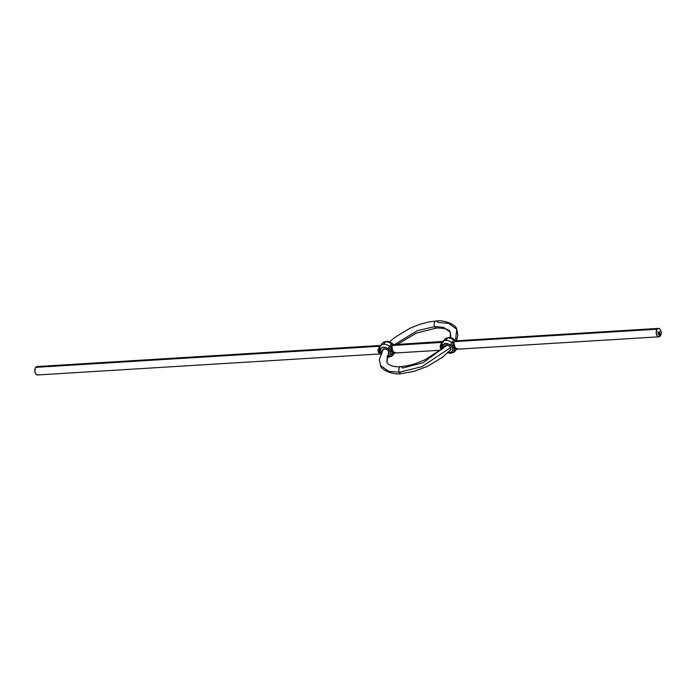 <?xml version="1.0" encoding="UTF-8"?>
<svg xmlns="http://www.w3.org/2000/svg" width="696" height="696" viewBox="0 0 696 696"><rect width="100%" height="100%" fill="white"/><g stroke="black" fill="none" stroke-linecap="round" stroke-linejoin="round"><path stroke-width="1.04" d="M436.096 321.03A3.515 2.088 86.5 0 0 434.339 322.979A3.515 2.088 86.5 0 0 434.669 326.615L417.252 330.687L394.458 344.598L417.252 330.687L434.669 326.615A3.515 2.088 -93.5 0 1 434.339 322.979A3.515 2.088 -93.5 0 1 436.096 321.03A3.515 2.088 -93.5 0 1 437.88 322.465L448.642 323.344L456.733 329.243L455.558 340.553L456.733 329.243C456.167 324.101 442.525 319.56 436.061 321.03L428.762 321.978L419.505 324.432L409.709 328.364L394.432 337.664L389.49 341.901M400.774 366.635A3.515 2.088 86.5 0 0 399.017 368.584A3.515 2.088 86.5 0 0 399.347 372.221L388.585 371.342L380.486 365.444L388.585 371.342L399.347 372.221A3.515 2.088 -93.5 0 1 399.017 368.584A3.515 2.088 -93.5 0 1 400.774 366.635A3.515 2.088 -93.5 0 1 402.558 368.071L423.064 362.738L447.276 345.051M389.125 353.063L387.454 356.039L386.845 362.433L388.742 351.393L386.845 362.433C389.116 365.687 393.745 367.088 400.739 366.635L406.734 365.879L415.503 363.582L425.065 359.693L440.472 349.853L445.405 345.085M399.347 372.221L422.072 366.609L450.521 347.635L422.072 366.609L399.347 372.221A3.515 2.088 86.5 0 0 401.131 373.656A3.515 2.088 -93.5 0 1 399.347 372.221M434.669 326.615L443.639 327.346L450.382 332.262L443.639 327.346L434.669 326.615A3.515 2.088 86.5 0 0 436.453 328.051A3.515 2.088 -93.5 0 1 434.669 326.615M450.843 337.83L450.382 332.262C450.103 331.792 449.468 327.92 436.488 328.051L416.278 333.14L397.233 344.433M444.431 345.938L446.145 344.929L448.685 345.677L450.582 347.748L450.703 349.931L449.555 350.845L450.425 350.332M382.67 349.731L382.478 350.74L383.818 348.818L386.915 349.47L388.812 351.541L388.664 354.125M394.206 352.976L393.318 353.977A7.734 5.159 37.8 0 1 392.701 355.23A7.734 5.159 37.8 0 1 389.543 356.735A2.114 1.253 -93.5 0 1 388.855 357.144A2.114 1.253 -93.5 0 1 387.768 356.274A5.629 3.75 37.8 0 1 387.341 356.282M456.341 349.157L455.454 350.158A7.734 5.159 37.8 0 1 454.836 351.419A7.734 5.159 37.8 0 1 451.678 352.915A2.114 1.253 -93.5 0 1 450.991 353.324A2.114 1.253 -93.5 0 1 449.912 352.463A5.629 3.75 37.8 0 1 448.25 352.289L450.416 352.402L452.017 351.584L452.652 350.453L452.313 347.643L449.52 344.581L445.605 343.389L443.004 344.981L443.195 348.2L442.856 345.399L441.812 344.45L441.769 348.27L441.76 343.511L441.229 343.441L442.012 342.406L391.987 345.477L392.135 349.201L393.805 352.698L394.71 352.907L392.962 351.289L391.648 351.341L393.849 353.264L391.648 351.341L392.962 351.289L391.665 346.486L390.708 346.651L391.648 351.341L390.708 346.651L389.725 346.408L391.657 343.92A7.734 5.159 -142.2 0 0 385.54 341.771A7.734 5.159 -142.2 0 0 382.391 343.267L380.46 345.755A7.734 5.159 37.8 0 1 383.618 344.259L385.54 341.771L383.618 344.259A7.734 5.159 37.8 0 1 389.725 346.408L388.899 347.695L391.648 351.341L388.899 347.695L387.907 348.766L385.688 347.548L382.957 347.26L381.347 348.078L380.712 349.209L381.33 352.524L379.625 352.08L380.895 353.464L379.625 352.08L381.06 352.019L380.712 349.209L379.677 348.261L379.625 352.08L379.842 347.017A7.734 5.159 37.8 0 1 380.46 345.755L379.772 347.226M443.909 340.718A7.734 5.159 37.8 0 1 444.605 339.361A7.734 5.159 37.8 0 1 447.685 337.952A7.734 5.159 -142.2 0 0 444.526 339.457L442.604 341.945A7.734 5.159 37.8 0 1 445.753 340.44L447.685 337.952L445.753 340.44A7.734 5.159 37.8 0 1 451.869 342.597L453.792 340.109A7.734 5.159 -142.2 0 0 447.685 337.952A7.734 5.159 37.8 0 1 453.792 340.109L455.915 340.805L454.462 340.744L455.088 341.014L453.809 342.667L455.097 347.469L455.941 348.887L456.854 349.087L455.097 347.469L453.783 347.53L451.034 343.885L450.042 344.955L452.313 347.643L453.783 347.53L452.313 347.643L452.652 350.453L454.262 350.671L453.783 347.53L454.262 350.671L455.984 349.453L453.783 347.53L455.984 349.453L456.567 349.244M441.786 349.757L440.411 348.374L441.769 348.27L441.977 343.206A7.734 5.159 37.8 0 1 442.604 341.945L441.812 344.45L441.977 343.206L441.229 343.441L440.411 348.374L440.116 346.251L441.229 343.441M657.076 329.199L454.123 341.658L657.076 329.199L656.189 331.957L656.772 335.089L658.477 336.768L660.313 336.003A4.22 2.506 -93.5 0 1 658.955 336.812A4.22 2.506 -93.5 0 1 656.38 333.984A4.22 2.506 -93.5 0 1 657.076 329.199A4.22 2.506 -93.5 0 1 658.433 328.39L657.076 329.199M379.103 347.234L379.616 347.33L379.625 352.08L379.842 347.017L379.598 347.582L379.842 347.017L379.085 347.26L378.276 352.193L380.729 353.864L378.276 352.193L377.98 350.071L379.868 346.225L35.687 367.358A4.22 2.506 86.5 0 0 34.991 372.142A4.22 2.506 86.5 0 0 37.567 374.97L38.062 374.857M660.313 336.003L661.113 334.045L660.904 330.826L659.86 328.999L658.425 328.39A4.22 2.506 -93.5 0 1 661.009 331.218A4.22 2.506 -93.5 0 1 660.313 336.003M657.894 332.07L657.79 331.627L657.807 332.105M660.025 334.21L659.425 335.455L658.834 334.193L658.999 333.132L659.443 335.211L659.886 334.576L659.356 332.888L659.721 334.506L659.469 334.906L659.46 333.863L659.068 334.08L659.364 332.653L660.025 334.21L659.364 332.653L659.068 334.08L659.704 334.55L659.356 332.888L659.808 334.741L659.443 335.211L658.999 333.132L658.868 334.271L659.425 335.455L660.025 334.21M658.79 332.479L658.721 333.088L658.79 332.479M658.007 333.497L658.051 333.95L658.007 333.497M658.216 333.219L658.259 333.671L658.216 333.219M659.112 332.07L659.33 332.531L659.112 332.07M659.495 331.566L659.608 332.149L659.495 331.566M389.543 342.571L391.761 343.798L392.187 343.45L391.657 343.92L392.953 344.825L391.665 346.486L390.708 346.651L389.725 346.408L391.657 343.92L393.814 344.624L392.953 344.825L393.892 344.633L391.987 345.477L443.422 341.988M447.685 352.115L448.259 352.289M444.709 345.538L446.145 344.929L448.685 345.677L450.582 347.748L450.703 349.931M453.896 339.979L454.323 339.639L453.896 339.979L451.687 338.761M387.237 356.282L389.168 355.917L390.517 354.273L390.169 351.463L387.907 348.766L390.169 351.463L391.648 351.341L390.169 351.463L390.517 354.273L392.118 354.49L391.648 351.341L392.118 354.49L394.415 353.055L439.994 350.262M382.948 349.331L384.375 348.722L386.915 349.47L388.812 351.541L388.942 353.725M390.769 344.494L391.361 344.929M380.677 345.442L37.045 366.548A4.22 2.506 86.5 0 0 35.687 367.358L379.868 346.225L380.373 345.599L381.286 345.799L380.816 345.477M456.028 340.822L658.433 328.39M37.036 366.548L35.348 367.906L34.809 370.933L35.731 373.865L37.575 374.97L381.19 353.873M38.463 367.157L37.523 366.592M455.784 340.779L454.714 339.935L456.063 340.814M441.812 344.45L442.856 345.399A5.629 3.75 37.8 0 1 450.042 344.955L451.034 343.885L453.783 347.53L455.097 347.469L453.809 342.667L452.844 342.832L453.783 347.53L452.844 342.832L451.869 342.597A7.734 5.159 -142.2 0 0 445.753 340.44A7.734 5.159 -142.2 0 0 442.682 341.849M393.892 344.633L443.378 341.423M441.969 348.548L440.411 348.374L441.116 349.305M442.308 348.235L441.769 348.27L442.308 348.235M442.012 342.406L442.96 341.666M441.977 343.206L441.769 348.27M456.759 348.931L454.836 351.419A7.734 5.159 -142.2 0 0 455.454 350.158L452.652 350.453A5.629 3.75 37.8 0 1 449.912 352.463A2.114 1.253 86.5 0 0 450.991 353.324L447.737 352.785M451.034 343.885L451.869 342.597L451.034 343.885M456.854 349.087L457.359 348.47M453.809 342.667L451.869 342.597L453.792 340.109L455.088 341.014L453.809 342.667M378.276 352.193L379.625 352.08L378.276 352.193M380.799 353.699L379.625 352.08L380.799 353.699M391.761 343.798L392.579 343.754L392.039 343.493M394.71 352.907L395.215 352.28M393.649 344.59L392.57 343.746L393.771 344.624M379.598 347.582L380.712 349.209A5.629 3.75 37.8 0 1 387.907 348.766L389.725 346.408A7.734 5.159 -142.2 0 0 383.618 344.259A7.734 5.159 -142.2 0 0 380.538 345.66M392.692 355.238A7.734 5.159 -142.2 0 0 393.318 353.977L390.517 354.273A5.629 3.75 37.8 0 1 387.768 356.274A2.114 1.253 86.5 0 0 388.855 357.144L387.054 357.013M381.765 344.529A7.734 5.159 37.8 0 1 382.469 343.171A7.734 5.159 37.8 0 1 385.54 341.771A7.734 5.159 37.8 0 1 391.657 343.92L392.579 343.754M379.868 346.225L380.373 345.599M658.964 333.175L659.443 335.211L658.964 333.175M659.295 332.897L659.443 334.863L659.295 332.897M659.33 332.697L659.947 334.585L659.33 332.697M383.392 348.983L379.372 359.606L380.486 365.444C381.06 370.585 394.693 375.127 401.166 373.656L413.911 371.42L427.762 366.2L442.9 356.944L450.843 349.549M450.173 337.673L450.382 332.262M456.733 329.243L457.855 335.02L456.506 340.788M658.955 336.812L456.55 349.244M394.623 352.75L392.701 355.23L388.864 357.135M444.526 339.457C448.189 336.82 451.452 336.881 454.323 339.622L454.714 339.935M442.813 341.632L443.361 341.44M450.999 353.324L454.836 351.419M392.179 343.441C388.977 340.709 385.715 340.649 382.391 343.267"/></g></svg>
